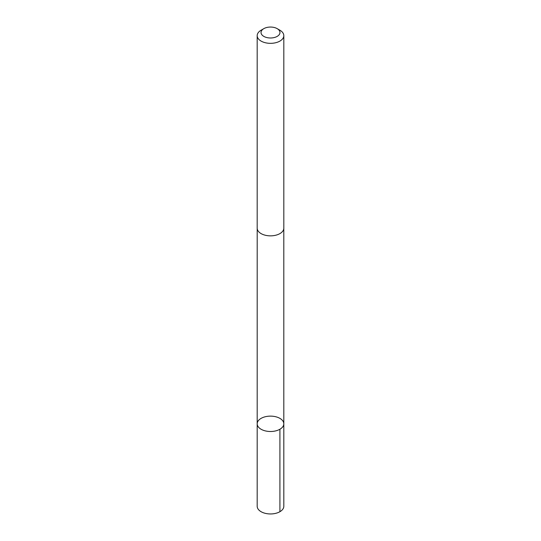 <?xml version="1.0" encoding="UTF-8"?>
<svg xmlns="http://www.w3.org/2000/svg" width="541" height="541" viewBox="0 0 541 541"><rect width="100%" height="100%" fill="white"/><g stroke="black" fill="none" stroke-linecap="round" stroke-linejoin="round"><path stroke-width="0.81" d="M270.885 416.13A13.309 7.682 180 0 1 283.809 423.813A13.309 7.682 180 0 1 270.5 431.502A13.309 7.682 180 0 1 257.191 423.813A13.309 7.682 180 0 1 270.885 416.13M257.185 506.268A13.315 7.689 0 0 0 270.115 513.95A13.315 7.689 0 0 0 283.815 506.268L283.809 423.813A13.309 7.682 180 0 1 270.5 431.502A13.309 7.682 180 0 1 257.191 423.813L257.185 506.268M263.805 28.653L261.087 30.222A13.315 7.689 0 0 0 257.185 35.652L257.185 228.167A13.315 7.689 0 0 0 270.115 235.849A13.315 7.689 0 0 0 283.815 228.167L283.815 35.652A13.315 7.689 0 0 0 279.913 30.222L277.195 28.653A9.468 5.464 0 0 0 263.805 28.653A9.468 5.464 0 0 0 261.702 34.536A9.468 5.464 0 0 0 270.223 37.985A9.468 5.464 0 0 0 279.197 34.685A9.468 5.464 0 0 0 277.195 28.653M257.185 35.652A13.315 7.689 0 0 0 270.115 43.334A13.315 7.689 0 0 0 283.815 35.652M279.913 511.705L279.913 429.25M257.198 228.437L257.191 423.813M283.802 228.437L283.809 423.813"/></g></svg>
